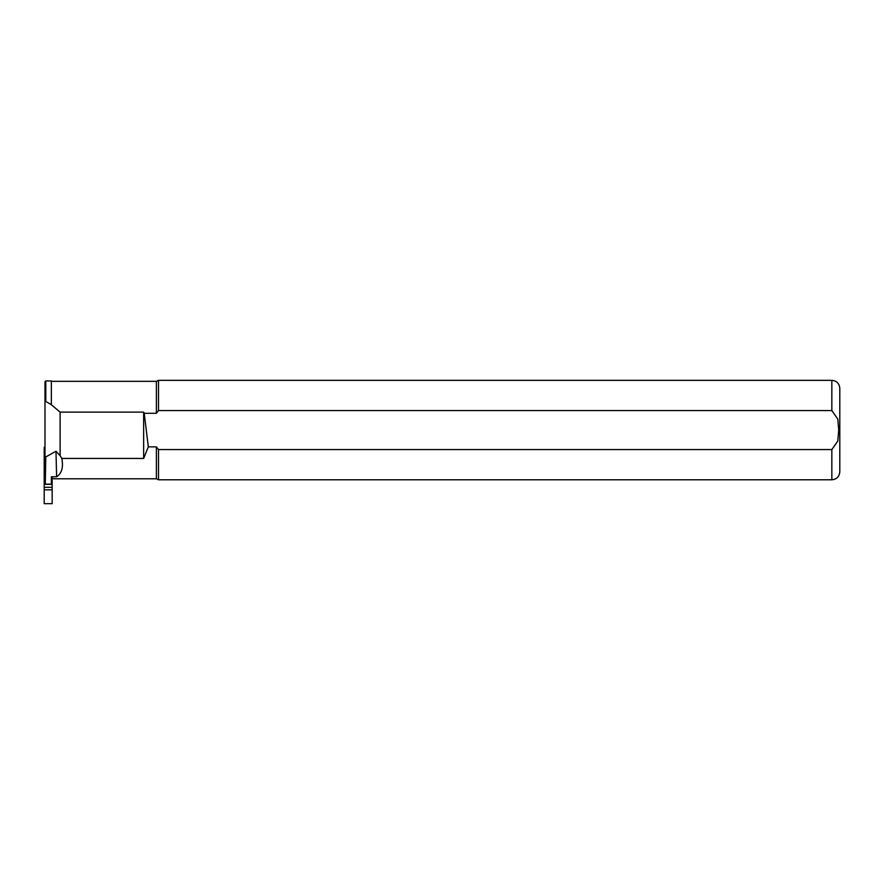 <?xml version="1.0" encoding="UTF-8"?>
<svg xmlns="http://www.w3.org/2000/svg" width="884" height="884" viewBox="0 0 884 884"><rect width="100%" height="100%" fill="white"/><g stroke="black" fill="none" stroke-linecap="round" stroke-linejoin="round"><path stroke-width="1.33" d="M44.996 447.238L44.2 447.238L44.996 447.591M44.996 464.531L44.2 464.531L44.2 447.591M52.156 489.835L44.2 489.835L44.2 503.659L52.156 503.659L52.156 487.305L44.2 487.305L44.2 464.531M52.156 487.305L52.156 476.763M44.2 489.835L44.2 487.305M44.996 461.415L44.2 461.415M45.791 456.94L45.261 484.344L44.996 456.067L45.791 456.94L55.99 451.249L60.112 455.691L60.112 412.121L143.65 412.121L144.225 413.281L156.38 413.281L158.512 410.574L831.844 410.574L837.8 419.093L838.739 430.066L837.8 441.061L831.844 449.558L831.844 479.791L158.512 479.791L156.38 478.796L156.38 446.851L148.324 446.851L143.65 458.442L61.814 458.442C63.515 467.382 61.77 473.493 56.609 476.763L51.36 476.763L51.36 484.344L45.206 484.344M45.791 380.938L51.36 380.938L51.36 404.75L45.791 401.391L44.996 402.121L44.996 381.733L45.791 380.938L45.791 401.391M60.112 412.121L51.36 404.75M44.996 456.067L44.996 402.121M158.512 410.574L158.512 380.341L831.844 380.341C836.673 380.816 839.325 383.468 839.8 388.297L839.8 471.835C839.325 476.664 836.673 479.316 831.844 479.791M158.512 479.791L158.512 449.558L156.38 446.851M831.844 449.558L158.512 449.558M156.38 413.281L156.38 381.336L158.512 380.341M52.156 478.642L54.145 478.642M144.225 413.281L148.324 446.851M143.65 458.442L143.65 412.121M60.112 455.691L61.814 458.442M45.791 484.167L51.36 484.167M56.609 476.763L55.99 451.249M831.844 410.574L831.844 380.341M156.38 381.336L51.36 381.336M156.38 478.796L54.145 478.796"/></g></svg>
